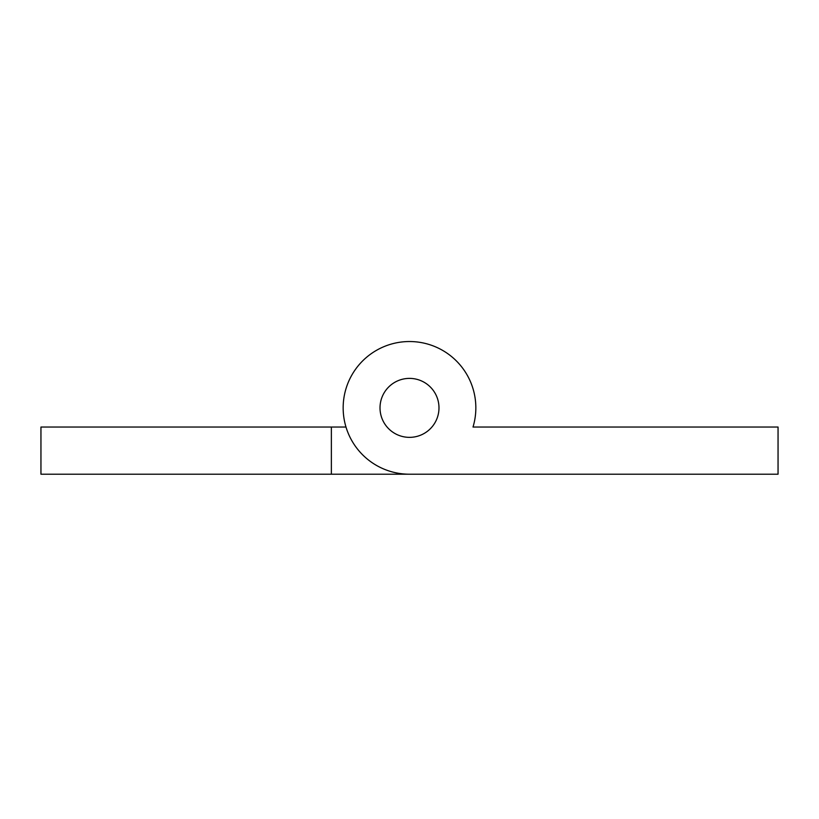 <?xml version="1.0" encoding="UTF-8"?>
<svg xmlns="http://www.w3.org/2000/svg" width="819" height="819" viewBox="0 0 819 819"><rect width="100%" height="100%" fill="white"/><g stroke="black" fill="none" stroke-linecap="round" stroke-linejoin="round"><path stroke-width="1.23" d="M331.367 474.211L331.367 427.037L40.95 427.037L40.95 474.211L778.05 474.211L778.05 427.037L473.013 427.037A66.339 66.339 0 0 0 409.5 341.533A66.339 66.339 0 0 0 343.161 407.872A66.339 66.339 0 0 0 409.5 474.211L487.633 474.211L409.5 474.211M331.367 427.037L345.987 427.037M438.984 407.872A29.484 29.484 0 0 0 409.5 378.388A29.484 29.484 0 0 0 380.016 407.872A29.484 29.484 0 0 0 409.5 437.356A29.484 29.484 0 0 0 438.984 407.872A29.484 29.484 0 0 0 409.5 378.388A29.484 29.484 0 0 0 380.016 407.872A29.484 29.484 0 0 0 409.5 437.356A29.484 29.484 0 0 0 438.984 407.872M473.013 427.037L487.633 427.037"/></g></svg>
